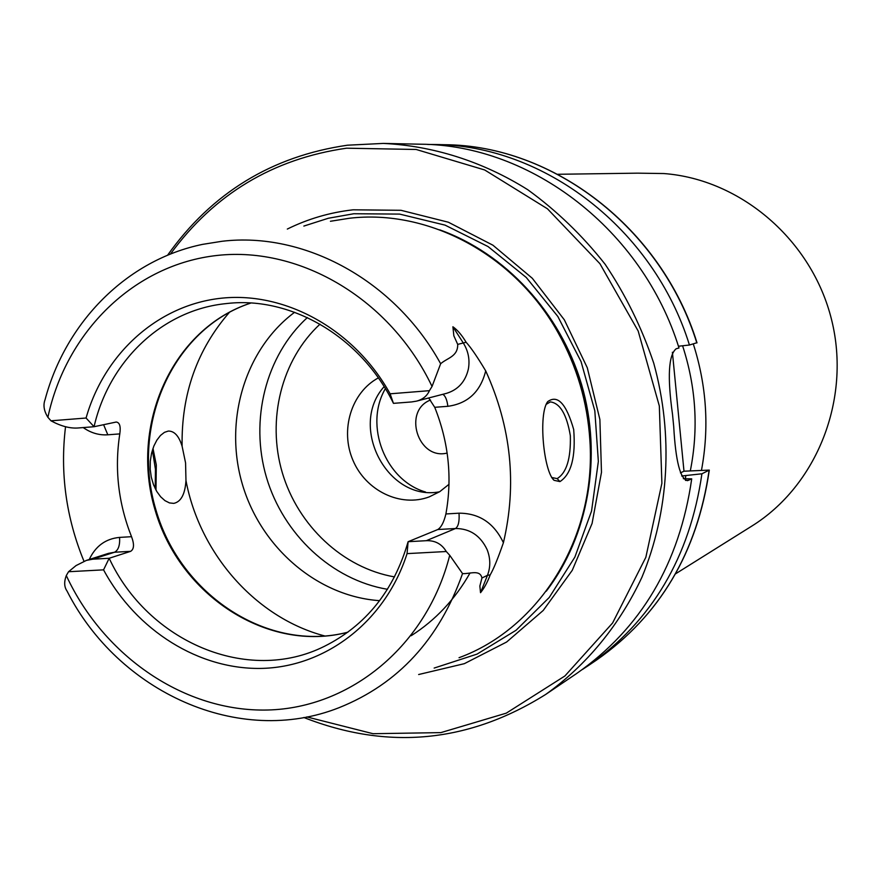 <?xml version="1.0" encoding="UTF-8"?>
<svg xmlns="http://www.w3.org/2000/svg" width="881" height="881" viewBox="0 0 881 881"><rect width="100%" height="100%" fill="white"/><g stroke="black" fill="none" stroke-linecap="round" stroke-linejoin="round"><path stroke-width="1.32" d="M675.573 573.817L751.581 526.232C816.852 485.75 851.409 399.258 831.587 319.77C812.018 240.227 740.833 179.295 663.856 173.546L637.536 173.161L557.761 174.284M693.303 343.931C706.628 385.735 709.37 427.792 701.518 470.08M447.141 453.065C417.979 460.411 402.43 410.788 430.512 400.007M682.588 345.77C696.078 387.244 698.655 428.915 690.33 470.795M446.282 551.517C441.777 543.984 435.115 540.372 426.305 540.692L408.112 541.705L407.055 553.62L446.282 551.517L449.717 555.283C427.01 645.465 350.671 707.917 267.868 710.009C184.933 712.178 103.837 656.587 66.295 575.546C63.961 581.823 64.181 586.955 66.978 590.942C118.208 692.18 238.938 747.462 339.196 707.63C398.157 683.964 439.278 639.287 462.547 573.597L449.717 555.283M86.349 560.415L108.528 553.345L114.508 552.244L130.652 551.33L109.178 558.268L92.802 559.182L86.349 560.415L76.063 565.569L68.542 571.725L103.562 569.853L109.178 558.268C147.81 641.632 247.627 684.735 324.307 646.368C365.956 625.521 393.884 590.633 408.112 541.705L437.824 529.525L455.51 528.512L426.305 540.692M442.802 394.314C445.346 395.789 447.03 399.787 447.867 406.306C467.844 403.564 480.464 391.759 485.706 370.89C511.211 427.12 517.114 484.396 503.414 542.718C494.021 523.028 479.22 513.183 459.012 513.183C459.563 521.354 458.395 526.464 455.51 528.512C469.903 528.556 480.431 535.582 487.105 549.601C490.53 558.334 490.662 566.901 487.479 575.304L480.53 592.693L479.859 586.052L481.951 578.002C480.013 569.192 469.936 574.082 462.547 573.597M411.68 401.934L416.559 401.13C422.814 399.445 427.098 395.954 429.421 390.668L390.118 393.807L393.455 403.355L411.68 401.934M429.421 390.668L432.042 386.462L440.643 363.732C394.842 280.367 304.419 231.395 222.056 241.273L202.663 244.356C126.721 259.939 65.701 322.149 45.063 399.666C43.004 405.106 43.94 410.987 47.893 417.308L50.999 420.81C60.745 426.096 69.632 428.496 77.66 428.012L94.058 426.723C108.826 362.08 160.727 311.367 223.389 303.901L227.65 303.427C291.776 296.357 361.276 337.203 393.455 403.355M103.606 424.697L107.812 434.807L119.794 433.893C120.884 426.426 119.695 422.473 116.226 422.032L94.058 426.723L86.074 418.023L50.999 420.81M390.118 393.807C354.724 329.824 286.237 291.721 222.276 298.108C158.239 304.529 104.365 353.314 86.074 418.023M68.542 571.725L66.295 575.546M546.066 404.423L550.339 401.901C560.063 403.146 566.725 414.4 570.337 435.688C570.932 458.583 566.538 472.899 557.155 478.603L551.726 477.502M559.942 481.599C571.24 474.319 575.833 456.964 573.696 429.532C566.296 403.685 557.629 394.391 547.696 401.648C538.115 414.169 543.665 471.599 554.072 480.321L559.942 481.599L557.155 478.603M330.43 221.274L349.096 218.301C428.408 208.709 514.878 254.62 558.268 333.007C576.89 366.386 587.429 402.132 589.874 440.28C596.624 537.047 539.778 628.175 459.045 657.7M440.643 363.732C447.416 357.829 457.944 356.629 457.713 344.394L453.858 335.837L452.9 326.763L463.428 343.205C468.329 351.167 469.98 359.745 468.395 368.919C465.443 381.649 458.109 389.809 446.392 393.378L416.559 401.13M485.706 370.89C477.491 357.124 470.961 347.577 466.115 342.246C461.864 335.11 457.459 329.957 452.9 326.763M480.53 592.693C484.253 588.134 487.479 582.187 490.199 574.864C493.492 569.258 497.897 558.532 503.414 542.718M83.981 561.274C66.097 517.698 59.941 472.844 65.535 426.734M152.391 450.169L155.441 469.32L155.221 488.647M155.981 490.089L156.3 464.97L152.975 448.352M185.572 462.899L185.968 480.519C185.098 494.208 181.023 501.829 173.755 503.381L169.482 502.919L164.956 500.65L160.65 496.785L156.796 491.51L153.536 484.814L151.29 477.216L150.199 469.342L150.288 461.17L151.565 453.197L153.834 446.105L156.84 440.181L160.496 435.434L164.439 432.351L168.271 431.073C174.361 430.941 178.975 436.007 182.114 446.282L185.572 462.899M294.617 312.27C244.786 349.394 223.664 421.052 242.407 484.407C261.029 547.784 317.645 596.525 379.656 600.666M683.326 478.691L691.717 478.835C679.493 563.51 641.104 628.428 576.548 673.58L545.68 694.448C468.516 742.76 387.893 750.447 303.824 717.497M691.717 478.835L687.466 480.663C680.22 478.967 675.639 460.972 673.723 426.679L672.522 414.411C667.28 376.936 668.492 355.054 676.156 348.777L678.998 347.973C642.513 229.809 531.133 144.759 420.534 144.209L383.29 143.416C433.243 145.828 482.854 161.542 527.741 189.712C556.594 210.614 582.374 235.458 605.093 264.223C625.631 294.849 641.853 327.831 653.735 363.17C673.602 435.005 669.153 511.619 641.941 577.22C619.508 625.224 586.35 665.331 545.68 694.448M167.533 255.281C211.825 192.895 271.8 156.201 347.477 145.2L383.29 143.416M672.401 352.246L683.986 471.203L709.304 470.102L701.915 473.791L681.685 475.993M683.986 471.203L680.44 472.899M678.436 346.233L689.438 345.022L696.772 342.775M701.915 473.791C689.845 557.155 651.962 621.105 588.277 665.651L582.462 669.461M427.659 144.462L434.685 144.506C543.808 145.057 653.537 228.763 689.438 345.022M685.781 475.74L685.374 478.724M130.652 551.33C134.11 549.16 134.397 544.282 131.533 536.694L119.574 537.399C105.654 538.72 95.544 546.088 89.256 559.49M428.695 397.981L434.729 407.308L447.867 406.306M459.012 513.183L445.896 513.964C452.405 477.832 448.682 442.284 434.729 407.308M445.896 513.964C443.958 522.114 441.271 527.301 437.824 529.525M119.794 433.893C114.387 468.89 118.296 503.161 131.533 536.694M103.562 569.853C136.225 630.565 199.502 670.463 263.254 668.36C326.917 666.179 385.647 620.709 407.055 553.62M384.116 386.649C348.193 426.525 387.629 501.84 439.531 491.807M449.002 484.308L439.74 491.675L429.256 496.873C400.492 507.665 365.758 490.783 352.984 460.367C339.868 430.104 351.266 392.452 378.323 377.905M385.36 388.664C363.908 425.314 385.217 480.31 425.512 492.016M307.359 317.567C265.677 355.627 249.587 420.105 266.436 477.315C283.33 534.514 331.818 579.951 387.486 589.301M287.316 229.06C307.998 218.851 329.946 212.431 353.127 209.81L400.954 210.295L448.363 222.221L492.931 245.204L532.3 278.275L564.336 319.825L587.275 367.729L599.884 419.477L601.481 472.326L592.076 523.479L572.265 570.304L543.225 610.456L506.597 642.04L464.353 663.668L418.651 674.527M170.396 254.113C214.248 194.095 272.978 158.789 346.563 148.195L416.14 149.473L484.682 169.967L547.464 208.808L599.928 263.705L638.174 331.014L659.329 405.998L661.895 483.273L645.839 557.31L612.603 622.977L564.886 675.991L506.256 713.17L440.852 732.618L372.993 733.697L306.852 716.925M508.293 271.106C528.38 288.704 545.196 309.429 558.741 333.293C577.231 366.419 587.693 401.912 590.127 439.773C591.691 467.15 588.805 493.657 581.482 519.316M490.199 574.864L487.479 575.304L481.951 578.002M47.893 417.308C66.097 331.73 134.132 264.377 217.552 255.402C300.806 246.317 390.735 299.573 432.042 386.462M119.574 537.399C120.069 545.251 118.384 550.196 114.508 552.244L92.802 559.182M185.968 480.519C199.866 554.259 256.239 618.176 325.177 636.082M229.644 312.083C197.069 349.482 181.222 394.214 182.114 446.282M685.495 480.409L688.942 480.2M709.128 470.245C697.157 552.662 659.638 615.929 596.558 660.045C659.759 615.819 697.345 552.508 709.304 470.102M434.685 144.506L444.696 144.715C552.761 145.277 661.334 228.014 696.816 342.929M83.21 427.571C90.853 432.956 99.046 435.368 107.812 434.807M466.115 342.246L457.713 344.394M250.821 303.02C172.247 328.668 129.43 425.016 155.122 510.132C179.724 595.578 267.956 653.284 347.874 632.206M320.023 324.142C281.48 359.679 266.646 419.521 282.283 472.645C297.965 525.748 342.896 567.981 394.545 576.912M411.174 635.719C435.456 620.246 455.081 599.333 470.047 572.969M303.846 226.076L328.327 218.257L353.777 213.742L399.611 214.094L445.092 225.14L488.03 246.548L526.254 277.46L557.816 316.444L581.075 361.639L594.818 410.788L598.353 461.435L591.558 511.013L574.886 557.078L549.259 597.45L516.09 630.245L477.073 654.098L434.157 668.073M439.685 229.831C505.143 253.155 560.217 312.469 581.548 384.402C602.659 456.402 588.574 536.111 546.242 591.217M551.583 477.381L554.072 480.321M546.33 403.861L547.696 401.648M444.696 144.715C553.026 145.299 661.554 228.058 697.014 342.841M588.277 665.651L596.558 660.045M250.876 303.031C172.885 328.569 130.234 424.697 155.926 509.912C180.572 595.413 268.551 653.03 347.929 632.162"/></g></svg>
